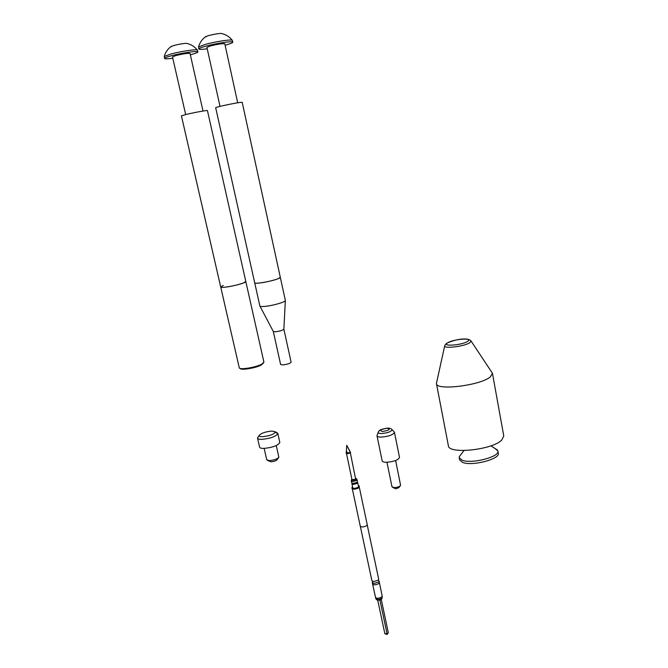 <?xml version="1.0" encoding="UTF-8"?>
<svg xmlns="http://www.w3.org/2000/svg" width="668" height="668" viewBox="0 0 668 668"><rect width="100%" height="100%" fill="white"/><g stroke="black" fill="none" stroke-linecap="round" stroke-linejoin="round"><path stroke-width="1" d="M245.807 281.487C246.601 282.564 233.533 286.238 225.675 287.123C222.569 287.49 220.916 287.449 220.707 286.998C220.473 288.476 237.056 285.545 243.386 282.981L245.807 281.487L207.431 110.562C207.89 110.02 194.087 112.533 186.197 114.428L181.42 115.84L239.286 367.884C239.72 370.03 255.744 367.433 261.672 364.235L263.918 362.173L245.807 281.504M263.326 363.208L261.18 365.095C255.644 368.076 240.714 370.498 240.296 368.494L240.196 368.435M223.279 285.445L220.707 286.998M187.691 43.637L186.33 43.32C182.614 43.554 178.314 44.313 173.421 45.608L170.382 47.052M197.92 51.895L197.369 50.008C196.183 48.981 179.475 51.578 170.115 54.267L164.27 56.521L164.578 58.467C164.595 57.941 166.574 57.122 170.515 56.003C180.527 53.139 198.354 50.484 197.92 51.895C197.87 52.438 195.816 53.281 191.758 54.417L190.338 54.793M185.679 114.554L172.494 56.922L175.651 55.619C183.182 53.782 187.975 53.064 190.046 53.465L203.014 111.038M172.803 58.258C167.643 58.943 164.904 59.009 164.578 58.467M186.965 43.453L187.524 43.595M254.7 282.789L254.7 282.806C254.934 283.29 256.729 283.341 260.094 282.948C268.177 282.03 281.094 278.397 280.301 277.278L278.072 278.723C271.834 281.345 254.45 284.376 254.7 282.806L259.869 306.002C260.119 306.57 261.923 306.695 265.288 306.353C273.362 305.577 286.188 301.786 285.353 300.458L280.301 277.295M273.312 331.512L275.6 331.754C280.201 331.103 282.965 330.251 283.875 329.199L291.114 362.206C290.246 363.409 287.516 364.302 282.923 364.903L280.627 364.528L273.321 331.512L259.944 306.128M280.301 277.278L242.2 102.304L239.612 102.488C232.773 103.423 214.971 107.314 215.68 107.715L254.7 282.806M222.461 33.742L220.999 33.408C217.309 33.642 213.025 34.41 208.132 35.705L204.809 37.274M232.831 42.184L232.28 40.239C231.036 39.195 214.545 41.758 204.926 44.522L198.555 46.977L198.847 48.981C198.872 48.405 201.035 47.511 205.318 46.301C215.647 43.345 233.266 40.731 232.831 42.184C232.765 42.777 230.527 43.696 226.118 44.923L225.099 45.199M220.014 106.396L206.913 47.386L210.353 45.967C217.977 44.096 222.795 43.37 224.799 43.804L237.691 102.788M207.222 48.789C201.97 49.49 199.181 49.557 198.847 48.981M491.84 372.36L492.466 373.437L490.254 376.961C480.309 385.494 436.212 390.855 436.463 383.666L436.688 382.28M492.483 373.512L503.772 435.962L501.701 440.12C492.149 450.007 448.445 454.457 448.387 445.756L436.463 383.666M494.938 448.437L497.885 450.942C500.165 456.778 471.616 464.235 462.164 460.219L459.217 457.73L459.25 456.762L461.129 454.265M497.885 450.942L498.286 453.129C500.574 459.008 472.034 466.473 462.582 462.415L459.634 459.91L459.217 457.73M278.397 457.856L277.27 459.526C276.318 460.745 274.206 461.505 270.941 461.797L267.526 460.411M264.152 448.42L266.757 459.818L269.338 460.603C274.256 460.16 277.42 459.025 278.84 457.196L276.276 445.573M271.859 431.06C265.213 431.737 260.971 433.231 259.126 435.544C259.075 436.346 260.219 436.738 262.557 436.705C270.315 435.795 274.54 434.15 275.233 431.762L271.859 431.06M275.308 432.355L277.804 433.474C276.176 436.438 270.849 438.408 261.831 439.394C259.251 439.427 257.831 439.035 257.556 438.225L258.232 436.889M257.556 438.225L259.61 447.201C259.894 448.036 261.313 448.445 263.893 448.42C272.903 447.476 278.214 445.481 279.817 442.433L277.804 433.474M394.011 431.728L394.437 432.296C393.318 434.776 389.01 436.379 381.52 437.097C378.814 437.131 377.311 436.713 377.019 435.845L377.203 435.102M394.437 432.296L399.497 457.338C398.42 459.985 394.145 461.63 386.68 462.289C383.975 462.273 382.472 461.797 382.163 460.862L377.019 435.845M400.165 485.895L398.863 487.665L395.698 488.809L392.7 487.389M386.964 462.281L391.982 486.797L394.262 487.598C397.543 487.389 399.656 486.63 400.591 485.31L395.631 460.528M367.233 524.948L378.698 579.248L378.288 580.166L373.637 581.569L371.901 580.734L360.361 526.434M385.712 634.157L387.215 634.391M381.244 599.313L388.275 632.571L387.774 633.698L384.835 633.648L377.737 600.223L379.95 600.031M372.627 581.786L372.301 582.613L374.038 583.456L378.681 582.053L379.098 581.127L378.472 580.517M379.382 582.504L378.973 583.423C376.209 585.051 374.08 585.243 372.594 583.991L375.525 597.442C376.986 598.712 379.065 598.528 381.77 596.908L382.163 595.981L379.098 581.127M352.537 486.73L351.969 488.533C353.547 489.569 355.894 489.302 359.025 487.732L359.351 486.095L358.273 485.494M351.802 487.732C353.372 488.767 355.727 488.492 358.858 486.93L359.351 486.095M352.345 488.934L360.277 526.259C361.755 527.336 363.926 527.11 366.79 525.582L367.233 524.739L359.351 487.423M387.064 633.857L379.975 600.39L380.818 599.555M351.335 481.069L351.744 482.972L353.155 483.457L357.096 482.354L357.48 481.728L357.079 479.824L356.695 480.451L352.754 481.553L351.41 480.751M351.869 479.198L351.41 479.849L352.671 480.267C354.875 480.083 356.161 479.574 356.52 478.747L355.835 478.346M350.383 453.013L346.583 453.831M350.391 453.046L355.677 479.29L351.978 479.716L346.583 453.864M347.385 452.979L346.383 451.15L346.759 445.289L350.566 452.553L346.258 452.996L346.199 453.463L346.759 445.289L350.374 452.57M357.296 482.363L357.305 483.331L353.364 484.434L351.952 483.949L352.161 483.465M346.383 451.15L346.258 452.996M467.7 341.348C473.921 337.457 453.071 339.077 447.618 342.859C440.98 346.784 462.239 345.239 467.7 341.348M470.69 340.571L471.082 341.047L469.955 342.617C465.02 346.274 444.32 348.98 444.663 345.957L444.913 345.264M387.114 428.246C380.334 429.466 378.831 430.534 382.614 431.478C389.427 430.25 390.93 429.173 387.114 428.246M391.64 429.198L392.032 429.582C391.448 431.57 388.024 432.889 381.77 433.532C379.449 433.557 378.238 433.181 378.163 432.405L378.405 431.854M381.612 599.037C378.581 600.666 376.643 600.507 375.808 598.578C377.253 599.839 379.307 599.664 381.979 598.06L381.896 598.753M171.517 46.226C167.868 48.689 165.455 52.121 164.27 56.521M186.33 43.32C190.722 44.205 194.405 46.434 197.369 50.008M283.875 329.199L285.336 300.642M220.999 33.408C225.492 34.285 229.249 36.565 232.28 40.239M206.045 36.381C202.287 38.911 199.79 42.443 198.555 46.977M492.416 373.22L471.082 341.047C470.005 339.853 468.519 339.202 466.623 339.085C461.413 338.559 455.017 339.828 447.443 342.876C446.257 343.461 445.331 344.488 444.663 345.957L436.429 383.449M490.855 445.84L497.468 450.048M463.943 450.541L459.25 456.762M259.126 435.544L257.547 437.916M275.233 431.762L277.663 433.19M394.379 432.129L392.032 429.582C390.855 428.447 389.277 427.971 387.29 428.146C379.641 429.374 379.157 430.434 378.163 432.405L377.002 435.67M378.372 580.075L378.723 580.667M372.535 581.344L372.443 582.045M382.372 597.142L382.171 596.215M372.594 583.991L372.301 582.613M375.808 598.578L375.608 597.651M356.52 478.747L357.038 479.724M351.41 479.849L351.335 480.96M350.383 453.063L350.533 452.637M357.689 482.705L358.616 487.097M351.952 483.949L352.879 488.333"/></g></svg>
